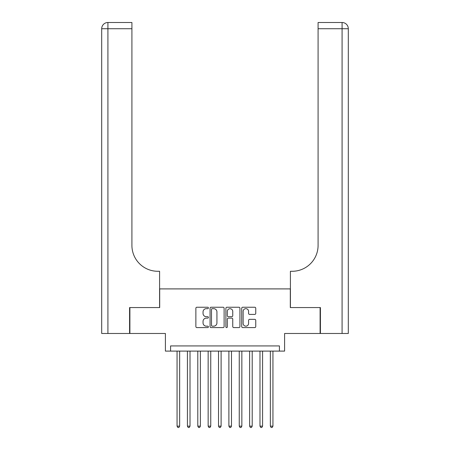 <?xml version="1.0" encoding="UTF-8"?>
<svg xmlns="http://www.w3.org/2000/svg" width="450" height="450" viewBox="0 0 450 450"><rect width="100%" height="100%" fill="white"/><g stroke="black" fill="none" stroke-linecap="round" stroke-linejoin="round"><path stroke-width="0.67" d="M208.417 307.952A0.714 0.714 0 0 0 207.703 307.238L196.892 307.238A1.018 1.018 0 0 0 195.874 308.256L195.874 326.571A1.018 1.018 0 0 0 196.892 327.589L207.703 327.589A0.714 0.714 0 0 0 208.417 326.874A0.714 0.714 0 0 0 207.703 326.166L206.303 326.166A3.257 3.257 0 0 1 203.046 322.909L203.046 321.379A3.257 3.257 0 0 1 206.303 318.127L207.703 318.127A0.714 0.714 0 0 0 208.417 317.413A0.714 0.714 0 0 0 207.703 316.699L206.303 316.699A3.257 3.257 0 0 1 203.046 313.447L203.046 311.918A3.257 3.257 0 0 1 206.303 308.661L207.703 308.661A0.714 0.714 0 0 0 208.417 307.952M254.734 314.409A1.018 1.018 0 0 0 255.752 313.391L255.752 308.256A1.018 1.018 0 0 0 254.734 307.238L242.73 307.238A1.018 1.018 0 0 0 241.712 308.256L241.712 326.571A1.018 1.018 0 0 0 242.73 327.589L254.734 327.589A1.018 1.018 0 0 0 255.752 326.571L255.752 320.366A1.018 1.018 0 0 0 254.734 319.348L249.598 319.348A1.018 1.018 0 0 0 248.58 320.366L248.58 323.443A2.723 2.723 0 0 1 245.857 326.166A2.723 2.723 0 0 1 243.135 323.443L243.135 311.383A2.723 2.723 0 0 1 245.857 308.661A2.723 2.723 0 0 1 248.58 311.383L248.58 313.391A1.018 1.018 0 0 0 249.598 314.409L254.734 314.409M279.422 351.101L284.602 351.101L284.602 333.478L320.108 333.478L320.108 307.564L290.306 307.564L290.306 288.906L159.694 288.906L159.694 307.564L129.892 307.564L129.892 333.478L165.398 333.478L165.398 351.101L279.422 351.101L279.422 345.921L170.578 345.921L170.578 351.101M224.111 308.256A1.018 1.018 0 0 0 223.093 307.238L211.084 307.238A1.018 1.018 0 0 0 210.066 308.256L210.066 326.571A1.018 1.018 0 0 0 211.084 327.589L223.093 327.589A1.018 1.018 0 0 0 224.111 326.571L224.111 308.256M226.907 307.238L238.916 307.238A1.018 1.018 0 0 1 239.934 308.256L239.934 326.571A1.018 1.018 0 0 1 238.916 327.589L233.775 327.589A1.018 1.018 0 0 1 232.757 326.571L232.757 319.14A1.018 1.018 0 0 0 231.739 318.127L228.33 318.127A1.018 1.018 0 0 0 227.317 319.14L227.317 326.874A0.714 0.714 0 0 1 226.603 327.589A0.714 0.714 0 0 1 225.889 326.874L225.889 308.256A1.018 1.018 0 0 1 226.907 307.238M212.203 308.661A0.714 0.714 0 0 0 211.494 309.375L211.494 325.451A0.714 0.714 0 0 0 212.203 326.166L213.683 326.166A3.257 3.257 0 0 0 216.934 322.909L216.934 311.918A3.257 3.257 0 0 0 213.683 308.661L212.203 308.661M232.757 311.434A2.723 2.723 0 0 0 230.034 308.711A2.723 2.723 0 0 0 227.317 311.434L227.317 315.681A1.018 1.018 0 0 0 228.33 316.699L231.739 316.699A1.018 1.018 0 0 0 232.757 315.681L232.757 311.434M177.058 351.101L177.058 426.15L179.651 426.15L179.651 351.101M179.651 426.15L178.869 427.5L177.834 427.5L177.058 426.15M129.583 307.564L159.593 307.564L159.593 271.282L157.826 271.282A25.914 25.914 0 0 1 131.912 245.368L131.912 28.721L107.916 28.721L107.916 333.478L129.583 333.478L129.583 307.564M107.916 333.478L101.694 333.478L101.694 28.721A6.221 6.221 0 0 1 107.916 22.5L131.912 22.5L131.912 28.721M101.694 271.282L101.694 28.721L107.916 28.721L107.916 22.5M157.826 271.282A25.914 25.914 0 0 1 131.912 245.368M348.306 333.478L348.306 28.721L348.306 333.478L320.417 333.478L320.417 307.564L290.407 307.564L290.407 271.282L292.174 271.282A25.914 25.914 0 0 0 318.088 245.368L318.088 22.5L342.084 22.5A6.221 6.221 0 0 1 348.306 28.721L348.306 271.282M340.532 22.5L318.088 22.5M292.174 271.282A25.914 25.914 0 0 0 318.088 245.368M342.084 333.478L342.084 28.721L348.306 28.721A6.221 6.221 0 0 0 342.084 22.5L342.084 28.721L318.088 28.721M187.425 351.101L187.425 426.15L190.013 426.15L190.013 351.101M190.013 426.15L189.236 427.5L188.201 427.5L187.425 426.15M197.792 351.101L197.792 426.15L200.379 426.15L200.379 351.101M200.379 426.15L199.603 427.5L198.568 427.5L197.792 426.15M208.153 351.101L208.153 426.15L210.746 426.15L210.746 351.101M210.746 426.15L209.97 427.5L208.935 427.5L208.153 426.15M218.52 351.101L218.52 426.15L221.113 426.15L221.113 351.101M221.113 426.15L220.337 427.5L219.296 427.5L218.52 426.15M228.887 351.101L228.887 426.15L231.48 426.15L231.48 351.101M231.48 426.15L230.704 427.5L229.663 427.5L228.887 426.15M239.254 351.101L239.254 426.15L241.847 426.15L241.847 351.101M241.847 426.15L241.065 427.5L240.03 427.5L239.254 426.15M249.621 351.101L249.621 426.15L252.208 426.15L252.208 351.101M252.208 426.15L251.432 427.5L250.397 427.5L249.621 426.15M259.988 351.101L259.988 426.15L262.575 426.15L262.575 351.101M262.575 426.15L261.799 427.5L260.764 427.5L259.988 426.15M270.349 351.101L270.349 426.15L272.942 426.15L272.942 351.101M272.942 426.15L272.166 427.5L271.131 427.5L270.349 426.15"/></g></svg>
